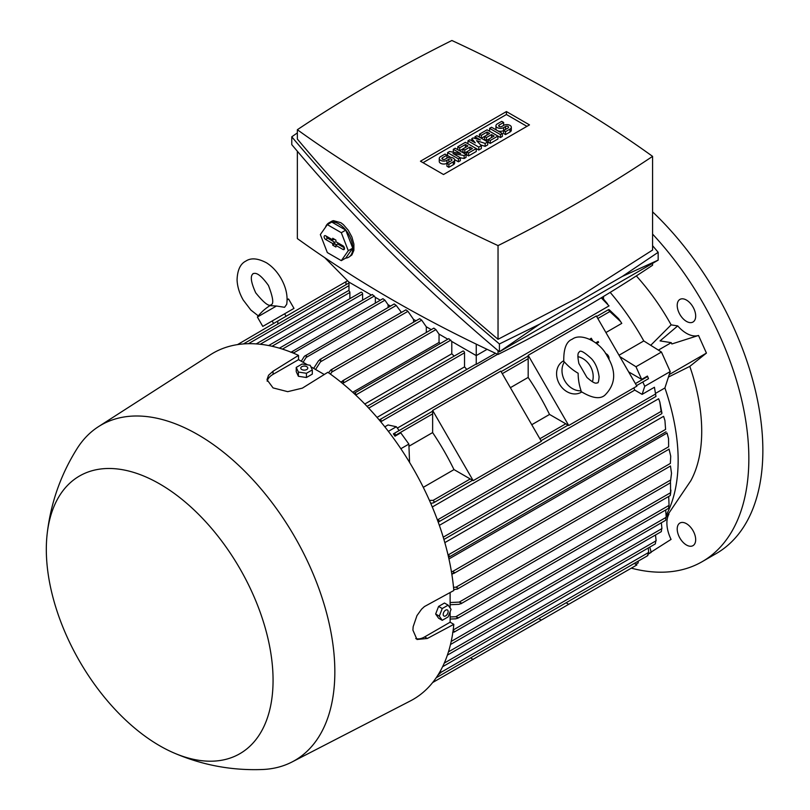 <?xml version="1.0" encoding="UTF-8"?>
<svg xmlns="http://www.w3.org/2000/svg" width="810" height="810" viewBox="0 0 810 810"><rect width="100%" height="100%" fill="white"/><g stroke="black" fill="none" stroke-linecap="round" stroke-linejoin="round"><path stroke-width="1.21" d="M276.463 306.018L257.388 317.034A46.838 46.838 0 0 1 269.001 306.251L269.973 305.643L276.463 306.018L284.573 307.304L286.71 304.317C287.935 295.852 286.011 287.175 280.938 278.265C277.091 271.654 272.302 266.51 266.581 262.855C257.904 258.248 250.999 257.651 245.875 261.073C240.347 263.797 237.411 270.074 237.067 279.895C237.37 286.679 239.426 293.392 243.233 300.034L250.857 310.038L258.299 315.88M272.15 320.993L293.99 308.387L262.784 326.4L272.15 320.993L273.588 323.494M287.125 299.862L288.583 299.022L287.125 299.862M237.532 344.604L277.81 321.054L277.81 324.091M345.961 284.735L345.961 281.708L277.81 321.054M349.88 298.657L349.88 292.491A1.347 0.78 -120 0 0 348.978 290.881L348.978 282.123M362.617 300.125L362.617 293.969A1.347 0.78 -120 0 0 361.655 292.309A1.347 0.78 -120 0 0 360.987 292.248L268.657 345.546M375.354 303.072L375.354 297.351M279.399 348.168L372.367 294.496L375.293 297.31L380.305 300.206M290.861 352.309L292.744 351.226L292.744 352.866M390.501 306.089L388.031 304.671L384.932 300.196L382.917 298.698L292.744 351.226M388.091 307.486L388.091 304.702M301.269 361.219L304.408 356.248L306.464 355.063L306.109 357.483L303.092 362.272M401.456 312.417L396.222 305.451L394.207 303.952L306.464 355.063M400.828 312.781L400.828 312.063M313.652 368.368L318.573 360.723L320.831 359.417L320.487 361.827L315.566 369.471M413.566 322.188L413.566 319.413M319.768 359.579L405.921 309.835L407.946 311.334L413.505 319.373L415.975 320.8M328.566 372.792L330.824 369.957L331.938 369.775L331.796 372.063L330.45 374.139M341.699 381.55L340.828 382.057M426.303 332.485L426.303 326.764M330.824 369.957L419.681 318.664L421.696 320.163L426.242 326.734L431.264 329.63M341.162 382.33L343.693 380.639L343.055 383.879M440.326 343.511A177.451 102.455 -120 0 0 439.04 342.448L352.725 392.283M439.04 342.448L439.04 334.125M342.529 380.862L433.876 328.121L435.891 329.619L438.979 334.084L447.819 339.188M353.95 393.417L355.479 392.961L355.671 395.057M454.177 356.117A177.451 102.455 -120 0 0 451.788 353.788L364.794 404.018M451.788 353.788L451.788 341.476M354.264 393.204L448.791 338.631L451.717 341.435L476.24 355.6L476.24 364.348A1.347 0.78 -120 0 0 475.632 364.318L379.617 419.752L380.953 419.438L381.004 422.111M367.325 406.64L368.094 407.46M466.793 369.421A177.451 102.455 -120 0 0 464.525 366.889L377.025 417.403M464.525 366.889L464.525 352.806A1.347 0.78 -120 0 0 463.563 351.145A1.347 0.78 -120 0 0 462.895 351.084L367.082 406.397M384.821 426.809L388.031 424.966L396.353 426.738L388.375 431.355M601.253 297.837L609.039 305.886L397.345 428.105M621.776 323.362A177.451 102.455 60 0 1 621.776 323.372L605.91 332.535M528.181 377.409L510.371 387.686M432.641 432.57L408.959 446.239M423.286 487.347L454.025 469.597M531.755 424.724L549.565 414.436M619.022 355.236L643.788 340.939L661.456 352.036L635.982 366.748L641.662 379.394L628.621 371.871M610.183 292.39A177.451 102.455 60 0 1 643.788 340.939M453.964 469.567A177.451 102.455 -120 0 0 432.641 432.631L432.641 410.447L473.182 480.654L453.964 469.567M549.504 414.406A177.451 102.455 -120 0 0 528.181 377.47L528.181 355.296L568.721 425.503L549.504 414.406M650.724 345.303L671.146 324.871A158.537 91.53 -120 0 0 636.316 275.926M432.641 411.197L393.397 433.856L394.996 436.185L400.768 432.854L408.878 444.093L400.849 448.73M396.353 426.738L399.117 430.555L393.518 433.796M408.878 444.093L409.556 462.378M429.432 500.377L433.087 500.398L434.373 501.856L433.34 502.909L430.728 503.324M661.456 352.036L670.224 371.557L644.75 386.269L642.816 381.966L648.496 378.685L647.433 376.063L641.662 379.394M432.287 506.989L634.736 390.106A177.451 102.455 -120 0 0 633.845 387.899M437.258 519.554L439.557 520.931L438.21 522.126M654.429 387.261L655.978 396.434L654.429 387.261L642.117 394.369L634.736 390.106M670.224 371.557L664.909 387.97A177.451 102.455 60 0 1 666.265 515.089M661.75 522.541A177.451 102.455 60 0 1 661.385 523.068M664.909 387.97L655.978 393.123M439.354 525.346L658.631 398.753L659.816 401.942L661.142 411.379L443.232 537.192M444.832 542.629L663.592 416.33L664.939 420.572L665.597 429.401L448.051 555.002L449.742 556.227L448.588 557.331M448.942 558.961L667.055 433.036L668.544 438.615L668.635 446.776L452.638 571.475L454.521 572.599L451.788 573.946M451.858 574.371L452.729 573.865M669.009 449.003L670.721 456.172L670.366 463.421L456 587.189L458.055 588.212L457.336 589.083L453.752 589.619M671.51 473.303L670.376 482.395L671.51 473.303L670.467 465.963M443.495 538.053L443.809 539.136M659.816 401.942L661.932 413.13L661.142 411.379M538.701 618.587L541.333 620.106L432.641 682.546M470.549 657.933L473.182 659.451M432.641 410.447L500.793 371.101L541.333 441.308L473.182 480.654M634.24 563.426L636.873 564.945L528.181 627.699M566.089 602.782L568.721 604.29M345.961 281.708L347.591 280.766M528.181 355.296L596.332 315.94L636.873 386.147L568.721 425.503M440.518 670.741L440.923 672.472L437.896 675.186M440.923 672.472L438.807 673.697M444.285 663.086L656.13 540.776L655.482 534.985M638.24 561.117L638.169 562.93L635.779 564.317M619.802 356.592L635.982 366.748M636.549 385.59L648.516 378.685L647.433 376.063M644.75 386.269L642.117 394.369M603.501 296.47L603.501 299.285L601.597 297.624M495.467 353.251L476.24 364.348M603.501 299.072L607.48 303.78M450.127 616.947L455.787 616.734L458.055 617.625L457.498 618.405L670.224 495.588M455.787 616.734L670.579 492.713L670.498 482.78M458.055 617.625L456 618.81L450.127 619.042M670.214 495.234L670.68 492.561L670.366 495.052M451.393 571.526L452.638 571.475M668.544 438.615L668.635 446.776M664.939 420.572L665.597 429.401M440.903 672.391L648.699 552.42L648.263 547.975M647.686 555.64L648.405 552.167M647.423 555.366L648.04 555.012M655.361 543.814L655.857 540.553M448.467 651.847L661.932 528.606L661.335 522.784M661.355 531.471L661.679 528.414M451.2 641.439L666.205 517.307L665.698 509.966M665.709 520.06L666.053 517.134M450.127 602.539L459.209 602.103L461.467 603.004L459.209 604.311L450.127 604.746M453.185 629.998L669.05 505.369L668.706 496.469M453.104 630.605L454.521 631.435L454.056 632.154L668.564 508.315M454.521 631.435L452.638 632.519M668.625 508.012L669.009 505.207M670.721 456.172L670.366 463.421M453.529 587.311L456 587.189M609.211 309.724L618.648 318.725L620.602 321.55L609.839 311.556L608.553 310.098L609.211 309.724M393.457 433.826L394.885 433.461L395.503 435.304L394.996 436.185M621.776 323.372L620.602 321.55M476.24 344.139L476.24 355.6L487.104 349.333M371.385 295.063L348.857 282.052L324.759 257.671M652.587 263.341L652.587 265.224A1491.868 861.324 180 0 1 578.148 311.465A1491.868 861.324 180 0 1 498.039 354.446A1292.041 745.949 180 0 1 297.351 238.575L297.351 151.237M498.039 350.629L498.039 354.446M658.165 252.305L658.165 260.132L499.416 351.783C422.688 287.064 353.474 218.022 291.772 144.636L291.772 136.809C353.474 210.195 422.688 279.237 499.416 343.956L539.581 324.192L622.343 276.412L658.165 252.305L652.587 245.703M297.351 132.901L291.772 136.809M297.351 129.721L297.351 139.057C356.906 210.033 423.812 276.777 498.039 339.279L578.148 297.493L652.587 250.047L652.587 156.37A1292.041 745.949 0 0 0 451.889 40.5A1491.868 861.324 0 0 0 371.79 83.481A1491.868 861.324 0 0 0 297.351 129.721A1292.041 745.949 0 0 0 498.039 245.602A1491.868 861.324 0 0 0 578.148 202.621A1491.868 861.324 0 0 0 652.587 156.37M498.039 245.602L498.039 339.279M539.581 324.192L499.416 351.783L499.416 343.956M658.165 260.132L622.343 276.412M325.488 227.245A19.815 11.441 60 0 1 326.643 224.967A19.815 11.441 60 0 1 328.87 222.902L331.411 221.434A19.815 11.441 -120 0 1 333.467 220.664L340.828 222.699L343.379 224.643L348.229 230.212L351.864 236.915L353.889 244.104L353.889 250.331L351.864 254.968L348.685 257.226A19.815 11.441 60 0 1 345.657 258.137M328.87 222.902A19.815 11.441 60 0 1 338.772 223.884A19.815 11.441 60 0 1 351.722 241.35A19.815 11.441 60 0 1 348.685 257.226M345.759 230.131L331.786 222.061L327.331 224.633L320.345 234.576L327.331 252.578L341.304 260.648L345.759 258.076L352.745 248.133L345.759 230.131L341.304 232.703L327.331 224.633M341.304 260.648L348.29 250.705L352.745 248.133M348.29 250.705L341.304 232.703M342.913 245.764A2.248 1.296 60 0 1 344.361 247.678A2.248 1.296 60 0 1 344.118 249.5A2.248 1.296 60 0 1 342.913 249.44L335.907 245.4L335.907 247.02L332.728 245.177L332.728 243.557L325.721 239.517A2.248 1.296 60 0 1 324.223 237.452A2.248 1.296 60 0 1 324.678 235.68A2.248 1.296 60 0 1 325.721 235.842L332.728 239.881L332.728 238.261L335.907 240.104L335.907 241.724L342.913 245.764M332.728 239.881L334.459 239.264M326.278 236.155A1.964 1.134 -120 0 0 327.625 238.18L334.834 242.342L334.834 243.962L336.484 244.914M332.728 243.557L334.834 242.342M332.728 245.177L334.834 243.962M335.907 245.4L337.618 243.952L344.422 247.87M420.451 161.21L506.432 111.567L529.487 124.882L443.505 174.525L420.451 161.21M506.432 111.567L506.432 114.514L526.946 126.35M422.992 162.689L506.432 114.514M466.054 154.447L464.14 155.55L452.992 153.525L460.323 157.758L458.409 158.861L447.576 152.614L449.489 151.51L460.637 153.525L453.317 149.303L455.22 148.2L466.054 154.447L466.054 157.393L464.14 158.497L460.323 157.798M460.323 157.758L460.323 160.704L458.409 161.808L454.582 159.6M450.765 157.393L447.576 155.55L447.576 152.614M487.711 141.942L485.16 143.421L476.563 140.656L481.332 145.628L478.791 147.096L467.957 140.839L469.871 139.735L475.288 142.864L471.784 138.631L473.06 137.902L480.381 139.927L474.964 136.799L476.877 135.695L487.711 141.942L487.711 144.889L485.16 146.357L480.654 144.909M481.332 145.628L481.332 148.564L478.791 150.032L476.24 148.564L476.24 151.51L468.595 155.915L466.692 154.811L466.692 151.875L464.778 152.979L462.864 151.875L462.864 148.929L459.685 150.771L459.685 147.825L457.772 146.721L457.772 149.668M502.352 133.488L500.448 134.592L489.615 128.345L491.528 127.241L502.352 133.488L502.352 136.434L500.448 137.538L497.897 136.06L497.897 139.006L490.252 143.421L488.339 142.317L488.339 139.371L486.435 140.474L484.522 139.371L484.522 136.434L481.332 138.267L481.332 135.331L479.429 134.227L479.429 137.163M505.541 134.592L505.541 131.645L509.996 129.073A4.506 2.602 0 0 0 511.323 127.241L511.323 130.177A4.506 2.602 180 0 1 509.996 132.02L505.541 134.592L503.628 133.488L503.628 130.542A4.506 2.602 180 0 1 497.279 130.552M497.249 130.542A4.506 2.602 180 0 1 495.943 128.709L495.943 125.763A4.506 2.602 0 0 0 498.717 128.172A4.506 2.602 0 0 0 503.628 127.605L503.628 130.542L508.093 127.97A1.802 1.043 0 0 0 508.619 127.241A1.802 1.043 0 0 0 507.505 126.279A1.802 1.043 0 0 0 505.541 126.502L503.628 127.605M448.851 167.316L448.851 164.379L453.317 161.808A4.506 2.602 0 0 0 454.633 159.965L454.633 162.901A4.506 2.602 180 0 1 453.317 164.744L448.851 167.316L446.948 166.212L446.948 163.276A4.506 2.602 180 0 1 442.037 163.833A4.506 2.602 180 0 1 439.253 161.433L439.253 158.497A4.506 2.602 0 0 0 442.037 160.896A4.506 2.602 0 0 0 446.948 160.329L446.948 163.276L451.403 160.704A1.802 1.043 0 0 0 451.929 159.965A1.802 1.043 0 0 0 450.816 159.003A1.802 1.043 0 0 0 448.851 159.226L446.948 160.329M464.14 155.55L464.14 158.497M453.317 149.303L453.317 152.199M458.409 158.861L458.409 161.808M478.791 147.096L478.791 150.032M467.957 140.839L467.957 143.785M485.16 143.421L485.16 146.357M474.964 136.799L474.964 138.429M471.784 138.631L471.784 140.839M489.615 128.345L489.615 131.281M500.448 134.592L500.448 137.538M511.323 127.241A4.506 2.602 0 0 0 508.538 124.831A4.506 2.602 0 0 0 503.628 125.398L501.714 126.502A1.802 1.043 0 0 1 499.76 126.724A1.802 1.043 0 0 1 498.646 125.763A1.802 1.043 0 0 1 499.173 125.034L499.173 126.502M495.943 125.763A4.506 2.602 0 0 1 497.259 123.93L501.714 121.348L503.628 122.452L503.628 125.398M503.628 122.452L499.173 125.034M505.541 131.645L503.628 130.542M479.429 134.227L487.073 129.813L497.897 136.06L490.252 140.474L488.339 139.371L494.08 136.06L491.528 134.592L491.528 137.528M490.252 140.474L490.252 143.421M491.528 134.592L486.435 137.528L484.522 136.434L489.615 133.488L487.073 132.02L487.073 134.956M487.073 132.02L481.332 135.331M486.435 137.528L486.435 140.474M457.772 146.721L465.416 142.317L476.24 148.564L468.595 152.979L466.692 151.875L472.422 148.564L469.871 147.096L469.871 150.032M468.595 152.979L468.595 155.915M469.871 147.096L464.778 150.032L462.864 148.929L467.957 145.992L465.416 144.524L465.416 147.46M465.416 144.524L459.685 147.825M464.778 150.032L464.778 152.979M454.633 159.965A4.506 2.602 0 0 0 451.848 157.565A4.506 2.602 0 0 0 446.948 158.122L445.034 159.226A1.802 1.043 0 0 1 443.07 159.459A1.802 1.043 0 0 1 441.956 158.497A1.802 1.043 0 0 1 442.483 157.758L442.483 159.226M439.253 158.497A4.506 2.602 0 0 1 440.569 156.654L445.034 154.082L446.948 155.186L446.948 158.122M446.948 155.186L442.483 157.758M448.851 164.379L446.948 163.276M597.76 342.822L596.545 343.521L598.61 342.326L598.134 341.496L595.725 342.883M591.421 340.068L590.591 338.641L589.812 339.258M605.556 353.524A4.506 3.675 -120 0 1 608.32 355.833A4.506 3.675 -120 0 1 608.928 359.377M581.691 392.01L581.195 392.293A18.012 14.712 -120 0 1 559.447 384.051A18.012 14.712 -120 0 1 563.173 361.088L563.669 360.804M581.074 390.795L580.962 391.453C591.837 398.125 599.754 399.431 604.706 395.361L604.706 395.361C615.742 384.507 616.582 371.456 607.227 356.208C600.342 341.79 580.891 332.495 572.275 339.198L572.275 339.198C566.281 341.455 563.446 348.958 563.79 361.716L564.408 361.949C568.529 366.586 573.105 370.352 578.148 373.248C578.137 379.06 579.11 384.912 581.074 390.795A18.012 14.712 -120 0 1 564.853 380.923A18.012 14.712 -120 0 1 564.408 361.949M577.864 356.643A18.012 14.712 -120 0 1 592.383 381.804M586.916 377.43L578.907 363.568C576.447 351.398 579.353 352.664 579.484 351.682L579.484 351.682C580.608 350.052 584.587 352.38 591.421 358.658C595.421 362.921 597.982 368.965 599.096 376.792C598.762 381.166 598.226 383.191 597.496 382.877C596.575 382.502 596.221 385.651 586.916 377.43M590.591 338.641L591.27 338.246L592.778 340.858M597.486 344.311L598.246 344.979M450.127 612.097L450.127 622.202L453.823 624.338L427.356 638.472L416.978 639.485L412.908 630.129L413.161 626.717L416.968 615.6L421.605 609.15L424.41 606.579L453.823 590.51A199.969 115.455 -120 0 0 327.837 372.286L302.363 388.142L287.712 391.665L273.061 387.909L266.996 379.708L268.545 375.263L273.061 371.223L298.536 355.377A199.969 115.455 -120 0 0 210.509 354.689L98.466 426.657A193.661 111.81 -120 0 0 77.223 448.375C60.679 474.66 50.655 503.243 47.142 534.094A160.329 92.573 -120 0 0 159.691 745.757A160.329 92.573 -120 0 0 173.35 752.692A160.329 92.573 -120 0 0 272.859 672.28A160.329 92.573 -120 0 0 159.691 483.934A160.329 92.573 -120 0 0 47.142 534.094M298.536 355.377L298.536 359.64L307.294 364.692M310.918 366.788L324.273 374.503M450.127 592.485L450.127 607.905M173.35 752.692C201.822 765.075 231.589 770.685 262.622 769.5A193.661 111.81 -120 0 0 292.046 761.967L410.397 700.913A199.969 115.455 -120 0 0 453.823 624.338M292.046 761.967A193.661 111.81 -120 0 0 325.124 607.723A193.661 111.81 -120 0 0 197.903 434.656A193.661 111.81 -120 0 0 98.466 426.657M267.178 381.226A20.716 11.958 180 0 1 273.061 374.352L298.536 359.64M296.237 367.406L296.237 371.638L298.384 376.275L306.423 377.521L312.306 374.119L312.306 369.897L306.423 373.288L298.384 372.053L296.237 367.406L302.12 364.014L310.159 365.259L312.306 369.897M298.384 376.275L298.384 372.053M306.747 366.667A3.503 2.025 0 0 0 301.796 366.667A3.503 2.025 0 0 0 301.796 369.532A3.503 2.025 0 0 0 306.747 369.532A3.503 2.025 0 0 0 306.747 366.667M306.423 377.521L306.423 373.288M450.127 622.202L424.653 636.913A20.716 11.958 -60 0 1 415.753 638.574M448.132 605.151L444.467 603.035L438.585 606.437L435.648 614.021L438.585 618.202L442.25 620.318L439.303 616.126L442.25 608.543L448.132 605.151L451.069 609.333L448.132 616.916L442.25 620.318M435.648 614.021L439.303 616.126M438.585 606.437L442.25 608.543M448.143 611.58A3.503 2.025 120 0 0 445.672 610.153A3.503 2.025 120 0 0 443.192 614.436A3.503 2.025 120 0 0 445.672 615.863A3.503 2.025 120 0 0 448.143 611.58M658.651 350.274L658.145 349.96M671.146 324.871L677.727 325.904A27.651 15.967 60 0 0 698.443 335.482M658.53 350.021L671.267 342.66L671.854 343.966L698.514 335.462L706.431 353.089L689.796 366.383L668.432 377.075M666.215 517.094L690.829 480.715A158.537 91.53 -120 0 0 689.796 366.383M668.857 513.854L668.938 514.178A27.651 15.967 60 0 0 671.065 539.399L650.359 552.562M692.975 306.95A13.061 7.543 60 0 1 692.975 322.036A13.061 7.543 60 0 1 679.914 314.493A13.061 7.543 60 0 1 679.914 299.417A13.061 7.543 60 0 1 692.975 306.95M631.314 568.154A225.19 130.015 -120 0 0 702.209 561.654A225.19 130.015 -120 0 0 748.845 458.561A225.19 130.015 -120 0 0 652.587 234.11M692.975 545.656L692.975 545.656A13.061 7.543 60 0 1 679.914 538.113A13.061 7.543 60 0 1 679.914 523.037L679.914 523.037A13.061 7.543 60 0 1 692.975 530.58A13.061 7.543 60 0 1 692.975 545.656M702.209 561.654L716.222 553.564A225.19 130.015 -120 0 0 762.858 450.471A225.19 130.015 -120 0 0 652.587 211.856M667.318 515.757L668.938 514.178M648.415 553.979L651.199 552.369L649.792 547.094M671.267 342.66L660.049 340.899L677.727 325.904M669.495 374.423L706.431 353.089M348.978 285.657L248.457 343.693M349.88 292.491L260.212 344.26M362.617 293.969L272.038 346.265M374.382 295.994L282.406 349.1M384.932 300.196L293.311 353.099M396.222 305.451L306.109 357.483M407.946 311.334L320.487 361.827M421.696 320.163L331.796 372.063M435.891 329.619L343.724 382.836M450.816 340.129L355.691 395.047M464.525 352.806L368.712 408.118M497.654 354.264L381.439 421.362M647.423 376.65L635.394 383.596M565.765 423.792L539.855 438.757M470.225 478.953L433.087 500.398M655.118 394.267L438.129 519.544M670.721 479.986L459.209 602.103M609.839 311.556L597.81 318.502M528.181 358.708L502.271 373.663M432.641 413.859L395.503 435.304M342.913 249.44L344.503 248.336M325.721 239.517L327.625 238.18M509.996 129.073L509.996 132.02M505.541 126.502L505.541 129.438M453.317 161.808L453.317 164.744M448.851 159.226L448.851 162.172M273.061 371.223L273.061 374.352M427.356 638.472L424.653 636.913M255.717 292.825C263.888 302.879 269.011 306.858 271.097 304.752C273.962 304.003 273.081 297.574 268.454 285.474C257.084 269.538 253.712 274.114 253.074 273.547C253.246 274.377 247.597 275.015 255.717 292.825M287.125 299.234A46.838 46.838 0 0 1 288.583 299.022L293.99 308.387M257.388 317.034L262.784 326.4M284.634 313.784L286.072 316.285M670.7 492.581L670.913 490.091M668.868 449.297L453.752 573.5M666.053 431.801L448.922 557.159M647.585 555.731L436.185 677.778M661.8 413.667L443.91 539.46M655.239 543.956L442.604 666.721M655.978 396.434L438.615 521.923M661.233 531.674L447.393 655.128M568.073 425.128L541.009 440.751M472.534 480.279L433.34 502.909M665.607 520.314L450.492 644.517M670.488 482.79L460.799 603.845M670.376 466.074L457.336 589.083M348.978 282.994L243.435 343.926M348.978 290.344L256.223 343.896M608.624 309.592L596.656 316.507M528.181 356.046L501.117 371.668"/></g></svg>
